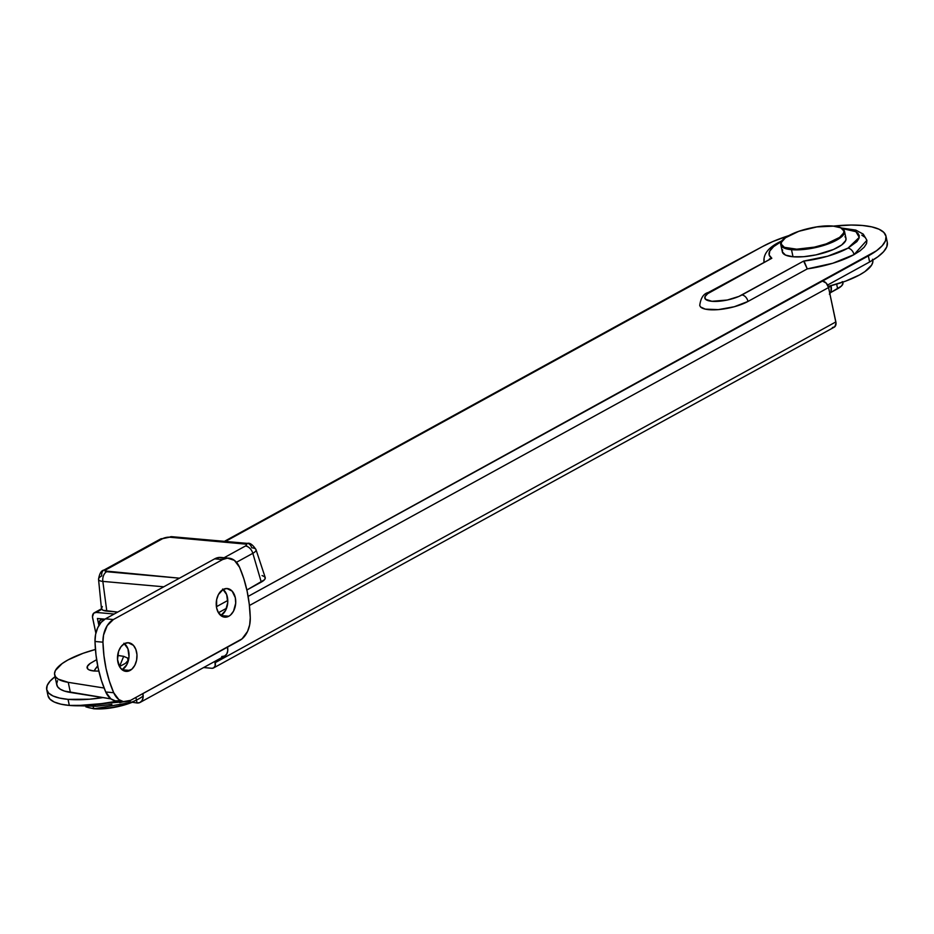 <?xml version="1.0" encoding="UTF-8"?>
<svg xmlns="http://www.w3.org/2000/svg" width="934" height="934" viewBox="0 0 934 934"><rect width="100%" height="100%" fill="white"/><g stroke="black" fill="none" stroke-linecap="round" stroke-linejoin="round"><path stroke-width="1.4" d="M804.489 262.069L807.256 268.899A52.584 15.995 -12 0 0 854.026 254.632A6.503 4.366 -118.8 0 0 847.967 248.152L856.863 241.626L858.918 238.497L859.257 235.637L857.867 233.138L854.797 231.095L842.421 228.573L855.941 231.679L859.257 237.376L847.967 248.152A6.503 4.366 61.2 0 1 854.026 254.632L866.904 240.283L863.273 234.142L855.836 230.103L841.476 228.024M861.813 235.17L865.328 237.505L866.915 240.353L866.53 243.622L864.172 247.183L859.957 250.907L854.026 254.632L832.778 263.26L807.256 268.899L747.982 301.448A6.503 4.366 -118.8 0 0 741.923 294.957A21.692 6.596 168 0 1 711.906 301.297A21.692 6.596 168 0 1 710.109 292.144L771.823 258.263A46.081 14.022 168 0 1 780.38 242.151A6.503 4.366 -118.8 0 0 778.477 242.548A6.503 4.366 61.2 0 1 780.38 242.151L773.597 246.658L769.768 251.048L769.161 255.017L771.823 258.263L707.668 293.685L704.96 296.685L705.45 299.207L711.906 301.297L727.282 300.024L738.864 296.44L803.625 261.088L827.722 256.185L847.967 248.152A46.081 14.022 168 0 1 803.625 261.088L741.923 294.957A6.503 4.366 61.2 0 1 747.982 301.448L734.311 306.726L718.269 309.621L705.287 309.131L700.57 306.971L699.718 305.441M213.606 667.915A6.503 4.366 61.2 0 1 211.761 668.277L213.489 667.985L215.159 665.942L214.96 661.33L215.24 662.638L835.86 321.915L215.24 662.638A6.503 4.366 61.2 0 1 213.606 667.915L834.214 327.192A6.503 4.366 -118.8 0 0 835.86 321.915L828.551 287.555A6.503 4.366 -118.8 0 0 822.492 281.076L248.129 596.406L876.466 250.791L882.256 245.689L885.479 240.809L886.016 236.325L883.833 232.414L879.022 229.215L871.772 226.88L862.362 225.468L851.143 225.047L833.502 226.11A72.105 21.937 168 0 1 885.992 236.22A72.105 21.937 168 0 1 868.34 255.904L869.624 261.964L827.606 285.033L869.624 261.964A72.105 21.937 -12 0 0 887.277 242.28L885.992 236.22M715.012 271.992L762.576 246.529A72.105 21.937 168 0 1 788.775 235.625L772.745 241.591L762.576 246.529L225.421 541.44L716.74 271.689A6.503 4.366 -118.8 0 0 714.895 272.051L224.405 541.346M101.771 609.33L96.12 612.424L114.193 614.023L96.12 612.424L101.771 609.33M218.428 612.716L226.542 608.256L218.428 612.716L223.156 616.837L228.818 616.242A14.372 9.725 -84.9 0 1 224.709 617.164A14.372 9.725 -84.9 0 1 216.244 605.045A14.372 9.725 -84.9 0 1 223.133 589.471L218.416 594.573L216.63 599.686L216.63 607.987L218.428 612.716M763.93 261.578L764.152 259.477M211.761 668.277L203.624 667.553L211.761 668.277M887.3 242.385L886.775 246.868L883.552 251.76L877.762 256.85L869.624 261.964L868.34 255.904L822.492 281.076L826.251 283.142L828.551 287.555L249.413 605.512L828.551 287.555L836.012 323.082L834.809 326.76L832.369 327.554M92.641 618.063A6.503 4.366 61.2 0 1 94.287 612.786A6.503 4.366 61.2 0 1 96.12 612.424L93.692 613.206L92.478 616.884L95.852 633.182L92.641 618.063M97.416 618.483L98.911 625.5L97.416 618.483L104.888 619.149L97.416 618.483M700.22 306.55A28.195 8.569 -12 0 0 720.114 309.446A28.195 8.569 -12 0 0 747.982 301.448L807.256 268.899L803.625 261.088M769.406 258.952L771.788 258.263M699.729 305.476C700.734 297.969 703.571 293.65 708.264 292.505A6.503 4.366 61.2 0 1 710.109 292.144A6.503 4.366 -118.8 0 0 708.217 292.529M771.823 258.263L708.264 292.505M262.045 575.542L264.766 576.792L265.139 578.695L264.415 579.792L246.868 590.008L261.275 582.092A16.263 4.95 -12 0 0 265.209 577.492L255.998 549.624A13.041 3.97 168 0 1 252.834 553.313L261.275 582.092L252.834 553.313L236.465 562.291L252.834 553.313A13.041 3.97 -12 0 0 255.998 549.624A13.041 3.97 168 0 0 251.748 547.803A8.137 5.499 -84.9 0 0 247.382 543.378L171.844 536.688A8.137 5.499 95.1 0 0 169.509 537.202L246.191 544.16L246.634 544.954L245.467 545.993L224.078 557.738L245.467 545.993A8.137 5.452 61.2 0 1 252.834 553.313A8.137 5.452 -118.8 0 0 245.467 545.993A4.95 1.506 168 0 0 245.047 543.903A8.137 5.499 -84.9 0 1 247.382 543.378C249.857 542.619 252.729 544.697 255.998 549.624M227.779 600.48L216.408 606.726L227.779 600.48M98.537 579.313A13.041 3.97 168 0 1 101.748 575.893A8.137 5.452 61.2 0 1 103.931 570.079C101.281 570.464 99.483 573.534 98.537 579.313A13.041 3.97 -12 0 0 102.833 581.392L163.777 586.797L102.833 581.392L106.803 611.116L102.833 581.392A13.041 3.97 168 0 1 98.537 579.313L101.456 608.536A16.263 4.95 -12 0 0 106.803 611.116L117.719 612.085L103.044 610.276L101.467 608.676L102.32 606.563M160.298 539.128A8.137 5.452 61.2 0 1 162.656 538.649L106.242 569.623A8.137 5.452 -118.8 0 0 103.884 570.114A8.137 5.452 61.2 0 1 106.242 569.623A4.95 1.506 168 0 0 106.651 571.713A8.137 5.499 95.1 0 0 102.833 581.392A8.137 5.499 -84.9 0 1 106.651 571.713L179.48 578.181L105.028 570.978L106.242 569.623L162.656 538.649L169.509 537.202A8.137 5.499 -84.9 0 1 171.903 536.688M171.844 536.688L160.356 539.105A8.137 5.452 -118.8 0 1 162.656 538.649A4.95 1.506 168 0 1 169.509 537.202L245.047 543.903A8.137 5.499 95.1 0 1 247.44 543.39M46.723 689.654L48.008 695.713A65.065 19.789 -12 0 0 69.326 705.427L68.042 699.356A65.065 19.789 168 0 1 46.723 689.654A65.065 19.789 168 0 1 55.048 676.695M55.304 676.508L50.086 681.108L47.179 685.521L46.7 689.561L48.673 693.098L53.005 695.97L59.542 698.083L68.042 699.356L69.326 705.427A65.065 19.789 -12 0 0 117.556 701.154L90.808 705.275L69.326 705.427L60.838 704.154L54.289 702.029L49.957 699.157L47.984 695.62M99.191 625.033A6.503 4.366 61.2 0 1 100.849 619.802A6.503 4.366 61.2 0 1 102.693 619.452L104.223 619.581L101.783 619.487L99.693 620.923L99.202 625.091M68.042 699.356L89.524 699.204L102.938 697.605A65.065 19.789 168 0 1 68.042 699.356M123.627 701.691L119.715 702.683M111.882 704.329L96.587 706.256L79.775 705.8M222.619 589.05L226.635 594.503L227.744 602.535L225.584 610.427L220.868 615.541L228.818 616.242L230.593 614.981L233.535 611.14L235.695 603.236L235.321 597.725L232.169 591.152L226.927 588.525L223.133 589.471A14.372 9.725 -84.9 0 1 227.242 588.548A14.372 9.725 -84.9 0 1 235.707 600.667A14.372 9.725 -84.9 0 1 228.818 616.242L220.844 615.553A14.372 9.725 95.1 0 0 220.868 615.541A14.372 9.725 95.1 0 0 227.709 602.99A14.372 9.725 95.1 0 0 223.156 589.447M130.083 670.449A14.372 9.725 -84.9 0 1 125.973 671.371A14.372 9.725 -84.9 0 1 117.509 659.252A14.372 9.725 -84.9 0 1 124.397 643.678L121.035 646.655L118.618 651.22L117.521 659.486L119.692 666.923L122.646 670.157L126.3 671.394L131.857 669.188L134.8 665.347L136.597 660.233L136.959 654.641L135.85 649.422L133.434 645.359L128.191 642.732L124.397 643.678A14.372 9.725 -84.9 0 1 128.507 642.755A14.372 9.725 -84.9 0 1 136.971 654.874A14.372 9.725 -84.9 0 1 130.083 670.449L122.132 669.748L130.083 670.449M123.883 643.257L127.9 648.71L129.009 656.742L126.849 664.634L122.132 669.748A14.372 9.725 95.1 0 0 122.132 669.748L122.109 669.76A14.372 9.725 95.1 0 0 128.974 657.197A14.372 9.725 95.1 0 0 124.42 643.654M54.639 674.768L56.787 684.879A54.219 16.485 -12 0 0 70.389 692.456L68.24 682.345A54.219 16.485 168 0 1 54.639 674.768A54.219 16.485 168 0 1 67.913 659.976L83.126 653.286L95.443 649.469A54.219 16.485 168 0 0 67.913 659.976L62.169 663.549L55.363 670.565L54.534 673.788L55.456 676.66L58.118 679.1L68.24 682.345L104.094 688.019L68.24 682.345L70.389 692.456L110.889 698.865L115.419 700.92L120.252 700.652M123.253 644.425L125.098 644.262A54.219 16.485 168 0 0 123.253 644.425M224.23 558.334L219.49 557.423L214.692 558.847L105.437 618.833L101.105 622.418L97.696 627.8L95.595 634.396L94.999 641.483L95.992 654.932L98.128 667.973L101.397 680.396L105.74 692.001L110.889 698.865L64.574 691.113L60.266 689.199L57.604 686.759L56.682 683.886L57.511 680.676M113.388 619.534L105.437 618.833L214.692 558.847L222.642 559.548L113.388 619.534L222.642 559.548L227.441 558.135L234.376 560.342L239.524 567.207L243.867 578.811L247.136 591.234L249.273 604.275L250.265 617.724L249.67 624.823L247.568 631.407L242.081 638.833L130.573 700.36L123.37 701.621L118.84 699.566L113.691 692.713L109.348 681.096L106.079 668.674L103.943 655.633L102.95 642.183L103.546 635.097L107.212 625.628L113.388 619.534L105.437 618.833A21.692 14.675 95.1 0 0 94.999 641.483A108.437 73.389 95.1 0 0 105.74 692.001L113.691 692.713A108.437 73.389 -84.9 0 1 102.95 642.183L94.999 641.483L102.95 642.183A21.692 14.675 -84.9 0 1 113.388 619.534M127.643 701.516L137.076 702.998L135.897 697.441L137.076 702.998L127.643 701.516M221.708 656.544L224.592 656.042L226.705 654.08L227.733 650.951L227.511 647.145L142.879 693.6L143.1 697.418L142.073 700.547L139.96 702.508L137.076 702.998A10.846 7.274 61.2 0 0 140.147 702.403L224.779 655.937A10.846 7.274 -118.8 0 0 227.511 647.145L239.828 640.385A21.692 14.675 -84.9 0 0 250.265 617.724A108.437 73.389 -84.9 0 0 239.524 567.207A21.692 14.675 -84.9 0 0 228.853 558.158A21.692 14.675 -84.9 0 0 222.642 559.548L214.692 558.847A21.692 14.675 95.1 0 1 220.903 557.446L228.853 558.158M140.147 702.403A10.846 7.274 61.2 0 0 142.879 693.6L130.573 700.36A21.692 14.675 -84.9 0 1 124.362 701.761A21.692 14.675 -84.9 0 1 113.691 692.713L105.74 692.001A21.692 14.675 95.1 0 0 116.411 701.049L124.362 701.761M872.508 259.267L872.835 262.045L871.644 265.093L864.884 271.642L859.514 274.946L845.539 281.181L828.224 286.399A54.219 16.485 -12 0 0 872.788 260.154L872.788 260.154M829.847 293.661A10.846 7.274 -118.8 0 0 831.12 286.096L830.968 291.583L829.369 294.175M831.12 286.096L828.54 287.509L831.12 286.096M842.795 282.161L842.935 282.804A21.692 6.596 -12 0 1 837.623 288.734L836.654 284.123L837.623 288.734L830.536 292.622L841.336 286.143L842.935 283.691L842.246 281.624M780.859 243.482A32.527 9.889 -12 0 0 791.507 249.693L791.752 248.993A31.989 9.725 168 0 1 789.102 235.496A31.989 9.725 168 0 1 833.361 226.156L816.83 226.927L798.85 231.282L785.494 237.761L781.501 242.186L781.268 244.183L784.362 247.335L796.725 249.18L814.436 247.125L826.275 243.867L839.619 237.388L843.624 232.963L843.857 230.967L840.752 227.814L833.361 226.156A31.989 9.725 168 0 1 836.012 239.653A31.989 9.725 168 0 1 791.752 248.993L791.507 249.693A32.527 9.889 168 0 1 780.847 244.848C777.625 236.197 814.039 223.903 833.525 226.121L833.665 226.18M845.013 236.664L845.994 238.439L845.76 240.458L841.697 244.965L833.443 249.495L816.082 254.865L803.754 256.698L793.013 256.768L791.507 249.693L793.013 256.768L785.494 255.075L782.342 251.865A32.527 9.889 -12 0 0 793.013 256.768A32.527 9.889 -12 0 0 828.178 251.526A32.527 9.889 -12 0 0 845.994 238.392L844.488 231.317A32.527 9.889 168 0 1 826.672 244.451A32.527 9.889 168 0 1 791.507 249.693A32.527 9.889 -12 0 0 824.71 245.117A32.527 9.889 -12 0 0 844.476 232.683M780.847 244.848L782.353 251.911L782.587 249.845M99.039 708.953L93.902 708.801L93.26 706.828L93.598 708.451A32.527 9.889 -12 0 0 131.671 702.146M96.622 659.661L90.131 663.455A21.003 6.386 -12 0 0 94.019 670.997A43.373 29.351 -84.9 0 1 97.708 665.895L94.019 670.997L89.162 669.9L87.761 668.977L87.282 666.526L90.166 663.432M117.626 655.551L119.015 655.656L117.626 655.586A43.373 29.351 -84.9 0 1 119.015 655.656A43.373 29.351 -84.9 0 1 121.327 655.995M86.43 706.91A32.527 9.889 -12 0 0 93.598 708.451L94.065 708.766A31.989 9.725 -12 0 0 132.301 702.251M128.577 703.641L116.738 706.898L104.62 708.696M123.638 656.322L127.584 658.026L128.063 660.466L125.436 663.374L119.494 666.561L123.685 656.322L119.015 655.656M98.829 671.079L94.019 670.997L98.829 671.079M143.171 695.97A32.527 9.889 168 0 1 93.598 708.451M782.248 240.61L778.536 242.513C767.97 248.035 763.125 254.585 764.024 262.15M94.287 612.774L101.502 608.816M103.931 570.079L160.356 539.105M102.448 618.927L100.86 619.802M124.549 701.773L75.245 705.754M844.488 231.317C843.671 228.433 840.016 226.693 833.525 226.121M85.94 706.898L93.902 708.801L132.359 702.263"/></g></svg>
